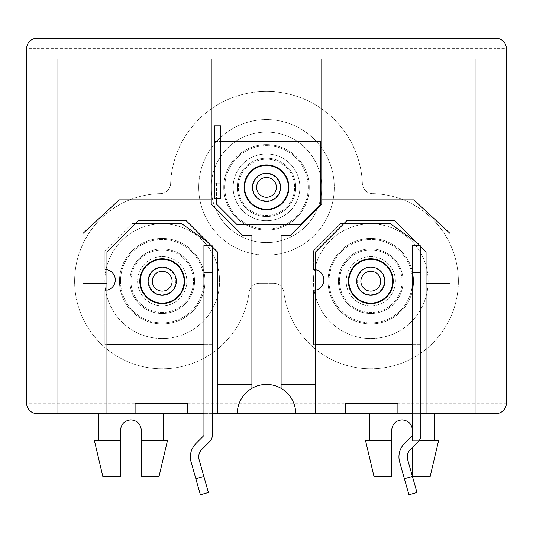 <?xml version="1.0" encoding="UTF-8"?>
<svg xmlns="http://www.w3.org/2000/svg" width="533" height="533" viewBox="0 0 533 533"><rect width="100%" height="100%" fill="white"/><g stroke="black" fill="none" stroke-linecap="round" stroke-linejoin="round"><path stroke-width="0.4" stroke-dasharray="2.67 2" d="M159.087 476.216L141.358 476.216L141.358 440.758L163.258 440.758L141.358 440.758L141.358 430.331C140.739 423.988 137.261 420.51 130.931 419.897C124.602 420.517 121.124 423.995 120.505 430.331L120.505 440.758L98.605 440.758L120.505 440.758L120.505 476.216L102.776 476.216M412.495 245.333L412.495 440.758L434.395 440.758L412.495 440.758L412.495 430.331C411.869 423.988 408.391 420.51 402.069 419.897C395.739 420.517 392.261 423.995 391.642 430.331L391.642 440.758L365.571 440.758M434.395 413.641L369.742 413.641L434.395 413.641M266.5 230.103A42.753 42.753 0 0 1 223.747 187.35A42.753 42.753 0 0 1 266.5 144.596A42.753 42.753 0 0 1 309.253 187.35A42.753 42.753 0 0 1 266.5 230.103A42.753 42.753 0 0 1 223.747 187.35A42.753 42.753 0 0 1 266.5 144.596A42.753 42.753 0 0 1 309.253 187.35A42.753 42.753 0 0 1 266.5 230.103M266.5 242.622A55.272 55.272 0 0 1 211.228 187.35A55.272 55.272 0 0 1 266.5 132.077A55.272 55.272 0 0 1 321.772 187.35A55.272 55.272 0 0 1 266.5 242.622A55.272 55.272 0 0 1 211.228 187.35A55.272 55.272 0 0 1 266.5 132.077A55.272 55.272 0 0 1 321.772 187.35A55.272 55.272 0 0 1 266.5 242.622M370.781 323.957A42.753 42.753 0 0 1 328.028 281.204A42.753 42.753 0 0 1 370.781 238.451A42.753 42.753 0 0 1 413.541 281.204A42.753 42.753 0 0 1 370.781 323.957A42.753 42.753 0 0 1 328.028 281.204A42.753 42.753 0 0 1 370.781 238.451A42.753 42.753 0 0 1 413.541 281.204A42.753 42.753 0 0 1 370.781 323.957M162.219 323.957A42.753 42.753 0 0 1 119.459 281.204A42.753 42.753 0 0 1 162.219 238.451A42.753 42.753 0 0 1 204.972 281.204A42.753 42.753 0 0 1 162.219 323.957A42.753 42.753 0 0 1 119.459 281.204A42.753 42.753 0 0 1 162.219 238.451A42.753 42.753 0 0 1 204.972 281.204A42.753 42.753 0 0 1 162.219 323.957M266.5 119.565A67.784 67.784 0 0 1 334.284 187.35A67.784 67.784 0 0 1 266.5 255.134A67.784 67.784 0 0 1 198.716 187.35A67.784 67.784 0 0 1 266.5 119.565A67.784 67.784 0 0 1 334.284 187.35A67.784 67.784 0 0 1 266.5 255.134A67.784 67.784 0 0 1 198.716 187.35A67.784 67.784 0 0 1 266.5 119.565M370.781 223.847A57.357 57.357 0 0 1 428.139 281.204A57.357 57.357 0 0 1 370.781 338.562A57.357 57.357 0 0 1 313.424 281.204A57.357 57.357 0 0 1 370.781 223.847A57.357 57.357 0 0 1 428.139 281.204A57.357 57.357 0 0 1 370.781 338.562A57.357 57.357 0 0 1 313.424 281.204A57.357 57.357 0 0 1 370.781 223.847M162.219 223.847A57.357 57.357 0 0 1 219.576 281.204A57.357 57.357 0 0 1 162.219 338.562A57.357 57.357 0 0 1 104.861 281.204A57.357 57.357 0 0 1 162.219 223.847A57.357 57.357 0 0 1 219.576 281.204A57.357 57.357 0 0 1 162.219 338.562A57.357 57.357 0 0 1 104.861 281.204A57.357 57.357 0 0 1 162.219 223.847M266.5 91.409A95.94 95.94 0 0 1 362.367 183.605A10.427 10.427 0 0 0 372.574 193.626A87.599 87.599 0 0 1 458.34 278.659A87.599 87.599 0 0 1 377.657 368.53A87.599 87.599 0 0 1 283.902 292.384A10.427 10.427 0 0 0 273.562 283.289L259.438 283.289A10.427 10.427 0 0 0 249.098 292.384A87.599 87.599 0 0 1 155.343 368.53A87.599 87.599 0 0 1 74.66 278.659A87.599 87.599 0 0 1 160.426 193.626A10.427 10.427 0 0 0 170.633 183.605A95.94 95.94 0 0 1 266.5 91.409A95.94 95.94 0 0 1 362.367 183.605A10.427 10.427 0 0 0 372.574 193.626A87.599 87.599 0 0 1 458.34 278.659A87.599 87.599 0 0 1 377.657 368.53A87.599 87.599 0 0 1 283.902 292.384A10.427 10.427 0 0 0 273.562 283.289L259.438 283.289A10.427 10.427 0 0 0 249.098 292.384A87.599 87.599 0 0 1 155.343 368.53A87.599 87.599 0 0 1 74.66 278.659A87.599 87.599 0 0 1 160.426 193.626A10.427 10.427 0 0 0 170.633 183.605A95.94 95.94 0 0 1 266.5 91.409M162.219 313.531A32.326 32.326 0 0 1 129.892 281.204A32.326 32.326 0 0 1 162.219 248.878A32.326 32.326 0 0 1 194.545 281.204A32.326 32.326 0 0 1 162.219 313.531A32.326 32.326 0 0 1 129.892 281.204A32.326 32.326 0 0 1 162.219 248.878A32.326 32.326 0 0 1 194.545 281.204A32.326 32.326 0 0 1 162.219 313.531M370.781 313.531A32.326 32.326 0 0 1 338.455 281.204A32.326 32.326 0 0 1 370.781 248.878A32.326 32.326 0 0 1 403.108 281.204A32.326 32.326 0 0 1 370.781 313.531A32.326 32.326 0 0 1 338.455 281.204A32.326 32.326 0 0 1 370.781 248.878A32.326 32.326 0 0 1 403.108 281.204A32.326 32.326 0 0 1 370.781 313.531M266.5 216.551A29.202 29.202 0 0 1 237.298 187.35A29.202 29.202 0 0 1 266.5 158.148A29.202 29.202 0 0 1 295.702 187.35A29.202 29.202 0 0 1 266.5 216.551A29.202 29.202 0 0 1 237.298 187.35A29.202 29.202 0 0 1 266.5 158.148A29.202 29.202 0 0 1 295.702 187.35A29.202 29.202 0 0 1 266.5 216.551M391.642 440.758L391.642 476.216L373.913 476.216M98.605 413.641L163.258 413.641L98.605 413.641M141.358 440.758L167.429 440.758M94.434 440.758L120.505 440.758M37.077 413.641L495.923 413.641A10.427 10.427 0 0 0 506.35 403.215L506.35 48.656A10.427 10.427 0 0 0 495.923 38.223L37.077 38.223A10.427 10.427 0 0 0 26.65 48.656L26.65 403.215A10.427 10.427 0 0 0 37.077 413.641L57.937 413.641L37.077 413.641L37.077 48.656L495.923 48.656L495.923 403.215L26.65 403.215A10.427 10.427 0 0 0 37.077 413.641A10.427 10.427 0 0 1 26.65 403.215A10.427 10.427 0 0 0 37.077 413.641M475.063 59.083L475.063 413.641L475.063 59.083L475.063 413.641L495.923 413.641A10.427 10.427 0 0 0 506.35 403.215L506.35 59.083L26.65 59.083L26.65 403.215M412.495 413.641L420.837 413.641M203.932 413.641L212.274 413.641M397.898 413.641L397.898 403.215L345.757 403.215L345.757 413.641M426.054 413.641L426.054 252.002L394.766 220.722L346.796 220.722L315.516 252.002L315.516 413.641M187.243 413.641L187.243 403.215L135.102 403.215L135.102 413.641M217.484 413.641L217.484 252.002L186.204 220.722L138.234 220.722L106.946 252.002L106.946 413.641M281.098 384.446L315.516 384.446M426.054 283.289L450.039 283.289L450.039 233.441L413.835 199.862L321.772 199.862M217.484 384.446L251.902 384.446M211.228 199.862L119.165 199.862L82.961 233.441L82.961 283.289L106.946 283.289M57.937 59.083L57.937 413.641M495.923 413.641L495.923 403.215L506.35 403.215A10.427 10.427 0 0 1 495.923 413.641A10.427 10.427 0 0 0 506.35 403.215L506.35 59.083M251.902 388.357L251.902 235.32L242.515 235.32L211.228 204.032L211.228 59.083M281.098 388.357L281.098 235.32L290.485 235.32L321.772 204.032L321.772 59.083M237.298 413.641A29.202 29.202 0 0 1 266.5 384.446A29.202 29.202 0 0 1 295.702 413.641M438.566 440.758L419.011 440.758M430.224 476.216L412.495 476.216L412.495 447.34M168.148 273.269A9.907 9.907 0 0 0 154.277 275.275A9.907 9.907 0 0 0 156.289 289.139A9.907 9.907 0 0 0 170.154 287.134A9.907 9.907 0 0 0 168.148 273.269M149.113 298.746A21.9 21.9 0 0 0 179.761 294.309A21.9 21.9 0 0 0 175.324 263.655A21.9 21.9 0 0 0 144.67 268.099A21.9 21.9 0 0 0 149.113 298.746M143.497 306.268A31.287 31.287 0 0 0 187.283 299.926A31.287 31.287 0 0 0 180.94 256.14A31.287 31.287 0 0 0 137.154 262.483A31.287 31.287 0 0 0 143.497 306.268A31.287 31.287 0 0 0 187.283 299.926A31.287 31.287 0 0 0 180.94 256.14A31.287 31.287 0 0 0 137.154 262.483A31.287 31.287 0 0 0 143.497 306.268M154.104 292.064A13.558 13.558 0 0 0 173.078 289.319A13.558 13.558 0 0 0 170.327 270.344A13.558 13.558 0 0 0 151.359 273.089A13.558 13.558 0 0 0 154.104 292.064M176.943 261.483A24.611 24.611 0 0 1 181.933 295.928A24.611 24.611 0 0 1 147.488 300.925A24.611 24.611 0 0 1 142.498 266.48A24.611 24.611 0 0 1 176.943 261.483A24.611 24.611 0 0 1 181.933 295.928A24.611 24.611 0 0 1 147.488 300.925A24.611 24.611 0 0 1 142.498 266.48A24.611 24.611 0 0 1 176.943 261.483M187.176 247.785A41.714 41.714 0 0 1 195.638 306.162A41.714 41.714 0 0 1 137.254 314.623A41.714 41.714 0 0 1 128.799 256.24A41.714 41.714 0 0 1 187.176 247.785A41.714 41.714 0 0 1 195.638 306.162A41.714 41.714 0 0 1 137.254 314.623A41.714 41.714 0 0 1 128.799 256.24A41.714 41.714 0 0 1 187.176 247.785M262.323 178.368A9.907 9.907 0 0 0 257.519 191.527A9.907 9.907 0 0 0 270.677 196.331A9.907 9.907 0 0 0 275.481 183.172A9.907 9.907 0 0 0 262.323 178.368M275.728 207.21A21.9 21.9 0 0 0 286.361 178.122A21.9 21.9 0 0 0 257.272 167.489A21.9 21.9 0 0 0 246.639 196.577A21.9 21.9 0 0 0 275.728 207.21M278.366 212.88A28.156 28.156 0 0 0 292.031 175.484A28.156 28.156 0 0 0 254.634 161.819A28.156 28.156 0 0 0 240.969 199.215A28.156 28.156 0 0 0 278.366 212.88A28.156 28.156 0 0 0 292.031 175.484A28.156 28.156 0 0 0 254.634 161.819A28.156 28.156 0 0 0 240.969 199.215A28.156 28.156 0 0 0 278.366 212.88M284.082 225.179A41.714 41.714 0 0 0 304.33 169.767A41.714 41.714 0 0 0 248.918 149.52A41.714 41.714 0 0 0 228.67 204.932A41.714 41.714 0 0 0 284.082 225.179A41.714 41.714 0 0 0 304.33 169.767A41.714 41.714 0 0 0 248.918 149.52A41.714 41.714 0 0 0 228.67 204.932A41.714 41.714 0 0 0 284.082 225.179M272.216 199.642A13.558 13.558 0 0 0 278.792 181.633A13.558 13.558 0 0 0 260.784 175.057A13.558 13.558 0 0 0 254.208 193.066A13.558 13.558 0 0 0 272.216 199.642M252.435 157.088A33.372 33.372 0 0 1 296.761 173.285A33.372 33.372 0 0 1 280.565 217.611A33.372 33.372 0 0 0 296.761 173.285A33.372 33.372 0 0 0 252.435 157.088A33.372 33.372 0 0 0 236.239 201.414A33.372 33.372 0 0 0 280.565 217.611A33.372 33.372 0 0 1 236.239 201.414A33.372 33.372 0 0 1 252.435 157.088M361.647 277.373A9.907 9.907 0 0 0 366.957 290.338A9.907 9.907 0 0 0 379.922 285.035A9.907 9.907 0 0 0 374.612 272.07A9.907 9.907 0 0 0 361.647 277.373M390.982 289.666A21.9 21.9 0 0 0 379.243 261.003A21.9 21.9 0 0 0 350.587 272.743A21.9 21.9 0 0 0 362.32 301.405A21.9 21.9 0 0 0 390.982 289.666M399.637 293.297A31.287 31.287 0 0 0 382.874 252.349A31.287 31.287 0 0 0 341.926 269.112A31.287 31.287 0 0 0 358.696 310.059A31.287 31.287 0 0 0 399.637 293.297A31.287 31.287 0 0 0 382.874 252.349A31.287 31.287 0 0 0 341.926 269.112A31.287 31.287 0 0 0 358.696 310.059A31.287 31.287 0 0 0 399.637 293.297M383.287 286.441A13.558 13.558 0 0 0 376.025 268.699A13.558 13.558 0 0 0 358.276 275.967A13.558 13.558 0 0 0 365.545 293.71A13.558 13.558 0 0 0 383.287 286.441M348.082 271.69A24.611 24.611 0 0 1 380.295 258.505A24.611 24.611 0 0 1 393.481 290.712A24.611 24.611 0 0 1 361.274 303.903A24.611 24.611 0 0 1 348.082 271.69A24.611 24.611 0 0 1 380.295 258.505A24.611 24.611 0 0 1 393.481 290.712A24.611 24.611 0 0 1 361.274 303.903A24.611 24.611 0 0 1 348.082 271.69M332.312 265.081A41.714 41.714 0 0 1 386.905 242.728A41.714 41.714 0 0 1 409.257 297.321A41.714 41.714 0 0 1 354.665 319.673A41.714 41.714 0 0 1 332.312 265.081A41.714 41.714 0 0 1 386.905 242.728A41.714 41.714 0 0 1 409.257 297.321A41.714 41.714 0 0 1 354.665 319.673A41.714 41.714 0 0 1 332.312 265.081M214.359 141.465L220.615 141.465L214.359 141.465L214.359 125.821L220.615 125.821L220.615 183.179L214.359 183.179L214.359 141.465L214.359 183.179L214.359 141.465L320.726 141.465L320.726 204.032L299.872 224.893L237.298 224.893L216.445 204.032L216.445 183.179L214.359 183.179L214.359 198.822L220.615 198.822L220.615 183.179L216.445 183.179L216.445 198.822M244.081 187.35A22.419 22.419 0 0 1 266.5 164.93A22.419 22.419 0 0 1 288.919 187.35A22.419 22.419 0 0 1 266.5 209.769A22.419 22.419 0 0 1 244.081 187.35M220.615 162.318L220.615 183.179L220.615 162.318M416.979 492.499L407.678 459.719A10.427 10.427 0 0 1 410.337 449.499L418.392 441.444A8.341 8.341 0 0 0 420.837 435.541L420.837 344.604L313.424 344.604L313.424 290.378A10.427 10.427 0 0 0 315.516 290.172M412.495 435.541L404.434 443.603A18.768 18.768 0 0 0 399.65 461.998L404.394 478.721L412.422 476.449M393.201 281.204A22.419 22.419 0 0 1 370.781 303.623A22.419 22.419 0 0 1 348.362 281.204A22.419 22.419 0 0 1 370.781 258.785A22.419 22.419 0 0 1 393.201 281.204M412.495 344.604L420.837 344.604L420.837 245.333L419.378 245.333M420.837 246.792L420.837 245.333L415.847 241.802M315.516 269.738A10.427 10.427 0 0 0 313.424 269.525L313.424 250.757L340.54 223.64L343.878 223.64M315.516 344.604L313.424 344.604L313.424 290.378A10.427 10.427 0 0 0 323.857 279.952A10.427 10.427 0 0 0 313.424 269.525L313.424 250.757L340.54 223.64L390.176 223.64L420.837 245.333M408.951 494.777L404.394 478.721M208.41 492.499L199.115 459.719A10.427 10.427 0 0 1 201.774 449.499L209.829 441.444A8.341 8.341 0 0 0 212.274 435.541L212.274 344.604L104.861 344.604L104.861 290.378A10.427 10.427 0 0 0 106.946 290.172M203.932 245.333L203.932 435.541L195.871 443.603A18.768 18.768 0 0 0 191.087 461.998L195.831 478.721L203.859 476.449M184.638 281.204A22.419 22.419 0 0 1 162.219 303.623A22.419 22.419 0 0 1 139.799 281.204A22.419 22.419 0 0 1 162.219 258.785A22.419 22.419 0 0 1 184.638 281.204M203.932 344.604L212.274 344.604L212.274 245.333L210.815 245.333M212.274 246.792L212.274 245.333L207.284 241.802M106.946 269.738A10.427 10.427 0 0 0 104.861 269.525L104.861 250.757L131.977 223.64L135.315 223.64M106.946 344.604L104.861 344.604L104.861 290.378A10.427 10.427 0 0 0 115.288 279.952A10.427 10.427 0 0 0 104.861 269.525L104.861 250.757L131.977 223.64L181.613 223.64L212.274 245.333M200.388 494.777L195.831 478.721M506.35 48.656A10.427 10.427 0 0 0 495.923 38.223L495.923 48.656L506.35 48.656M37.077 38.223A10.427 10.427 0 0 0 26.65 48.656L37.077 48.656L37.077 38.223M220.615 183.179L214.359 183.179"/><path stroke-width="0.8" d="M120.505 440.758L94.434 440.758L102.776 476.216L120.505 476.216L120.505 430.331C121.131 423.988 124.609 420.51 130.931 419.897C137.261 420.517 140.739 423.995 141.358 430.331L141.358 476.216L159.087 476.216L167.429 440.758L141.358 440.758M391.642 440.758L391.642 476.216L373.913 476.216L365.571 440.758L391.642 440.758L391.642 430.331C392.261 423.988 395.739 420.51 402.069 419.897C408.398 420.517 411.876 423.995 412.495 430.331L412.495 435.541L404.434 443.603A18.768 18.768 0 0 0 399.65 461.998L408.951 494.777L416.979 492.499L407.678 459.719A10.427 10.427 0 0 1 410.337 449.499L418.392 441.444A8.341 8.341 0 0 0 420.837 435.541L420.837 272.363L412.495 272.363L412.495 435.541M434.395 440.758L434.395 413.641M369.742 440.758L369.742 413.641M163.258 440.758L163.258 413.641M98.605 440.758L98.605 413.641M420.837 413.641L495.923 413.641A10.427 10.427 0 0 0 506.35 403.215L506.35 59.083L57.937 59.083L57.937 413.641L203.932 413.641M475.063 59.083L475.063 413.641L495.923 413.641M212.274 413.641L412.495 413.641M57.937 59.083L26.65 59.083L26.65 403.215A10.427 10.427 0 0 0 37.077 413.641L57.937 413.641M315.516 413.641L315.516 252.002L346.796 220.722L394.766 220.722L426.054 252.002L426.054 283.289L450.039 283.289L450.039 233.441L413.835 199.862L321.772 199.862L321.772 59.083M295.702 413.641A29.202 29.202 0 0 0 281.098 388.357L281.098 384.446L315.516 384.446M426.054 413.641L426.054 283.289M281.098 388.357A29.202 29.202 0 0 0 251.902 388.357L251.902 235.32L242.515 235.32L211.228 204.032L211.228 59.083M217.484 413.641L217.484 384.446L251.902 384.446M251.902 388.357A29.202 29.202 0 0 0 237.298 413.641M106.946 413.641L106.946 252.002L138.234 220.722L186.204 220.722L217.484 252.002L217.484 384.446M506.35 59.083L506.35 48.656A10.427 10.427 0 0 0 495.923 38.223L37.077 38.223A10.427 10.427 0 0 0 26.65 48.656L26.65 403.215M321.772 199.862L321.772 204.032L290.485 235.32L281.098 235.32L281.098 384.446M211.228 199.862L119.165 199.862L82.961 233.441L82.961 283.289L106.946 283.289M187.243 413.641L187.243 403.215L135.102 403.215L135.102 413.641M397.898 413.641L397.898 403.215L345.757 403.215L345.757 413.641M419.011 440.758L438.566 440.758L430.224 476.216L412.495 476.216L412.495 447.34M153.79 292.484A14.078 14.078 0 0 1 150.939 272.783A14.078 14.078 0 0 1 170.64 269.925A14.078 14.078 0 0 1 173.498 289.626A14.078 14.078 0 0 1 153.79 292.484M168.148 273.269A9.907 9.907 0 0 0 154.277 275.275A9.907 9.907 0 0 0 156.289 289.139A9.907 9.907 0 0 0 170.154 287.134A9.907 9.907 0 0 0 168.148 273.269M149.113 298.746A21.9 21.9 0 0 0 179.761 294.309A21.9 21.9 0 0 0 175.324 263.655A21.9 21.9 0 0 0 144.67 268.099A21.9 21.9 0 0 0 149.113 298.746M272.436 200.115A14.078 14.078 0 0 1 253.735 193.286A14.078 14.078 0 0 1 260.564 174.584A14.078 14.078 0 0 1 279.265 181.413A14.078 14.078 0 0 1 272.436 200.115M262.323 178.368A9.907 9.907 0 0 0 257.519 191.527A9.907 9.907 0 0 0 270.677 196.331A9.907 9.907 0 0 0 275.481 183.172A9.907 9.907 0 0 0 262.323 178.368M275.728 207.21A21.9 21.9 0 0 0 286.361 178.122A21.9 21.9 0 0 0 257.272 167.489A21.9 21.9 0 0 0 246.639 196.577A21.9 21.9 0 0 0 275.728 207.21M383.767 286.647A14.078 14.078 0 0 1 365.345 294.189A14.078 14.078 0 0 1 357.796 275.761A14.078 14.078 0 0 1 376.225 268.219A14.078 14.078 0 0 1 383.767 286.647M361.647 277.373A9.907 9.907 0 0 0 366.957 290.338A9.907 9.907 0 0 0 379.922 285.035A9.907 9.907 0 0 0 374.612 272.07A9.907 9.907 0 0 0 361.647 277.373M390.982 289.666A21.9 21.9 0 0 0 379.243 261.003A21.9 21.9 0 0 0 350.587 272.743A21.9 21.9 0 0 0 362.32 301.405A21.9 21.9 0 0 0 390.982 289.666M244.081 187.35A22.419 22.419 0 0 1 266.5 164.93A22.419 22.419 0 0 1 288.919 187.35A22.419 22.419 0 0 1 266.5 209.769A22.419 22.419 0 0 1 244.081 187.35M220.615 141.465L320.726 141.465L320.726 204.032L299.872 224.893L237.298 224.893L216.445 204.032L216.445 198.822M214.359 198.822L214.359 125.821L220.615 125.821L220.615 198.822L214.359 198.822M393.201 281.204A22.419 22.419 0 0 1 370.781 303.623A22.419 22.419 0 0 1 348.362 281.204A22.419 22.419 0 0 1 370.781 258.785A22.419 22.419 0 0 1 393.201 281.204M419.378 245.333L412.495 245.333L412.495 272.363M415.847 241.802L390.176 223.64L343.878 223.64M315.516 290.172A10.427 10.427 0 0 0 315.516 269.738M412.495 344.604L315.516 344.604M420.837 246.792L420.837 272.363M198.716 456.874A10.427 10.427 0 0 1 201.774 449.499L209.829 441.444A8.341 8.341 0 0 0 212.274 435.541L212.274 272.363L203.932 272.363L203.932 435.541L195.871 443.603A18.768 18.768 0 0 0 191.087 461.998L200.388 494.777L208.41 492.499L199.115 459.719A10.427 10.427 0 0 1 198.716 456.874M184.638 281.204A22.419 22.419 0 0 1 162.219 303.623A22.419 22.419 0 0 1 139.799 281.204A22.419 22.419 0 0 1 162.219 258.785A22.419 22.419 0 0 1 184.638 281.204M210.815 245.333L203.932 245.333L203.932 272.363M207.284 241.802L181.613 223.64L135.315 223.64M106.946 290.172A10.427 10.427 0 0 0 106.946 269.738M203.932 344.604L106.946 344.604M212.274 246.792L212.274 272.363M404.394 478.721L412.422 476.449M195.831 478.721L203.859 476.449"/></g></svg>
